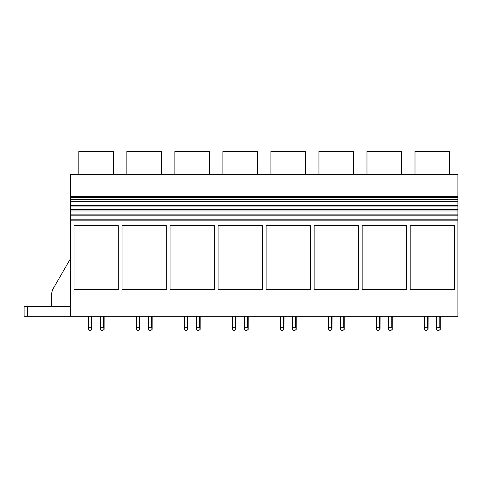 <?xml version="1.0" encoding="UTF-8"?>
<svg xmlns="http://www.w3.org/2000/svg" width="482" height="482" viewBox="0 0 482 482"><rect width="100%" height="100%" fill="white"/><g stroke="black" fill="none" stroke-linecap="round" stroke-linejoin="round"><path stroke-width="0.72" d="M70.523 219.177L70.523 214.876L457.9 214.876L70.523 214.876L70.523 174.412L457.9 174.412L457.9 316.234L70.523 316.234L70.523 219.177L457.9 219.177M70.523 196.499L457.9 196.499M78.843 174.412L78.843 151.36L113.421 151.36L113.421 174.412M70.523 316.234L24.1 316.234L24.1 306.63L70.523 306.63M52.598 289.652L70.523 258.611L52.598 289.652L51.315 294.454L51.315 306.63M70.523 220.828L457.9 220.828M74.041 289.664L74.041 225.63L118.223 225.63L118.223 289.664L74.041 289.664M218.111 289.664L218.111 225.63L262.292 225.63L262.292 289.664L218.111 289.664M310.312 289.664L310.312 225.63L266.13 225.63L266.13 289.664L310.312 289.664M122.067 289.664L122.067 225.63L166.248 225.63L166.248 289.664L122.067 289.664M170.086 289.664L170.086 225.63L214.267 225.63L214.267 289.664L170.086 289.664M362.175 225.63L406.356 225.63L406.356 289.664L362.175 289.664L362.175 225.63M314.156 289.664L358.337 289.664L358.337 225.63L314.156 225.63L314.156 289.664M410.2 289.664L410.2 225.63L454.375 225.63L454.375 289.664L410.2 289.664M70.523 215.924L457.9 215.924M70.523 215.111L457.9 215.111M70.523 210.983L457.9 210.983M70.523 209.453L457.9 209.453M70.523 206.019L457.9 206.019M70.523 205.706L457.9 205.706M70.523 201.283L457.9 201.283M70.523 201.175L457.9 201.175M70.523 199.596L457.9 199.596M70.523 197.439L457.9 197.439M415.002 174.412L415.002 151.36L449.573 151.36L449.573 174.412M126.868 174.412L126.868 151.36L161.446 151.36L161.446 174.412M174.888 174.412L174.888 151.36L209.465 151.36L209.465 174.412M222.913 174.412L222.913 151.36L257.49 151.36L257.49 174.412M270.932 174.412L270.932 151.36L305.51 151.36L305.51 174.412M318.957 174.412L318.957 151.36L353.529 151.36L353.529 174.412M366.977 174.412L366.977 151.36L401.554 151.36L401.554 174.412M104.136 316.234L104.1 329.381L103.654 327.76L100.774 327.76L100.328 329.381L101.895 330.64L102.533 330.64L104.1 329.381L104.136 316.234M100.292 316.234L100.292 329.043L100.292 316.234M91.972 316.234L91.935 329.381L91.49 327.76L88.61 327.76L88.164 329.381L89.73 330.64L90.369 330.64L91.935 329.381L91.972 316.234M88.128 316.234L88.128 329.043L88.128 316.234M100.774 316.234L100.774 327.76M103.654 316.234L103.654 327.76M88.61 316.234L88.61 327.76M91.49 316.234L91.49 327.76M89.73 330.64L90.369 330.64M101.895 330.64L102.533 330.64M152.161 316.234L152.125 329.381L151.679 327.76L148.799 327.76L148.354 329.381L149.92 330.64L150.559 330.64L152.125 329.381L152.161 316.234M148.317 316.234L148.317 329.043L148.317 316.234M139.991 316.234L139.955 329.381L139.515 327.76L136.629 327.76L136.189 329.381L137.75 330.64L138.394 330.64L139.955 329.381L139.991 316.234M136.153 316.234L136.153 329.043L136.153 316.234M148.799 316.234L148.799 327.76M151.679 316.234L151.679 327.76M136.629 316.234L136.629 327.76M139.515 316.234L139.515 327.76M137.75 330.64L138.394 330.64M149.92 330.64L150.559 330.64M200.181 316.234L200.144 329.381L199.699 327.76L196.819 327.76L196.373 329.381L197.939 330.64L198.578 330.64L200.144 329.381L200.181 316.234M196.337 316.234L196.337 329.043L196.337 316.234M188.016 316.234L187.98 329.381L187.534 327.76L184.654 327.76L184.208 329.381L185.775 330.64L186.413 330.64L187.98 329.381L188.016 316.234M184.172 316.234L184.172 329.043L184.172 316.234M196.819 316.234L196.819 327.76M199.699 316.234L199.699 327.76M184.654 316.234L184.654 327.76M187.534 316.234L187.534 327.76M185.775 330.64L186.413 330.64M197.939 330.64L198.578 330.64M248.206 316.234L248.17 329.381L247.724 327.76L244.844 327.76L244.398 329.381L245.965 330.64L246.603 330.64L248.17 329.381L248.206 316.234M244.362 316.234L244.362 329.043L244.362 316.234M236.035 316.234L235.999 329.381L235.559 327.76L232.673 327.76L232.234 329.381L233.794 330.64L234.439 330.64L235.999 329.381L236.035 316.234M232.197 316.234L232.197 329.043L232.197 316.234M244.844 316.234L244.844 327.76M247.724 316.234L247.724 327.76M232.673 316.234L232.673 327.76M235.559 316.234L235.559 327.76M233.794 330.64L234.439 330.64M245.965 330.64L246.603 330.64M296.225 316.234L296.189 329.381L295.743 327.76L292.863 327.76L292.417 329.381L293.984 330.64L294.623 330.64L296.189 329.381L296.225 316.234M292.381 316.234L292.381 329.043L292.381 316.234M284.061 316.234L284.025 329.381L283.579 327.76L280.699 327.76L280.253 329.381L281.819 330.64L282.458 330.64L284.025 329.381L284.061 316.234M280.217 316.234L280.217 329.043L280.217 316.234M292.863 316.234L292.863 327.76M295.743 316.234L295.743 327.76M280.699 316.234L280.699 327.76M283.579 316.234L283.579 327.76M281.819 330.64L282.458 330.64M293.984 330.64L294.623 330.64M344.25 316.234L344.214 329.381L343.768 327.76L340.888 327.76L340.443 329.381L342.009 330.64L342.648 330.64L344.214 329.381L344.25 316.234M340.406 316.234L340.406 329.043L340.406 316.234M332.08 316.234L332.044 329.381L331.604 327.76L328.718 327.76L328.278 329.381L329.839 330.64L330.483 330.64L332.044 329.381L332.08 316.234M328.242 316.234L328.242 329.043L328.242 316.234M340.888 316.234L340.888 327.76M343.768 316.234L343.768 327.76M328.718 316.234L328.718 327.76M331.604 316.234L331.604 327.76M329.839 330.64L330.483 330.64M342.009 330.64L342.648 330.64M392.27 316.234L392.234 329.381L391.788 327.76L388.908 327.76L388.462 329.381L390.028 330.64L390.667 330.64L392.234 329.381L392.27 316.234M388.426 316.234L388.426 329.043L388.426 316.234M380.105 316.234L380.069 329.381L379.623 327.76L376.743 327.76L376.297 329.381L377.864 330.64L378.503 330.64L380.069 329.381L380.105 316.234M376.261 316.234L376.261 329.043L376.261 316.234M388.908 316.234L388.908 327.76M391.788 316.234L391.788 327.76M376.743 316.234L376.743 327.76M379.623 316.234L379.623 327.76M377.864 330.64L378.503 330.64M390.028 330.64L390.667 330.64M440.289 316.234L440.259 329.381L439.813 327.76L436.933 327.76L436.487 329.381L438.054 330.64L438.692 330.64L440.259 329.381L440.289 316.234M436.451 316.234L436.451 329.043L436.451 316.234M428.124 316.234L428.088 329.381L427.648 327.76L424.763 327.76L424.323 329.381L425.883 330.64L426.528 330.64L428.088 329.381L428.124 316.234M424.287 316.234L424.287 329.043L424.287 316.234M436.933 316.234L436.933 327.76M439.813 316.234L439.813 327.76M424.763 316.234L424.763 327.76M427.648 316.234L427.648 327.76M425.883 330.64L426.528 330.64M438.054 330.64L438.692 330.64M27.528 316.234L27.528 306.63"/></g></svg>
